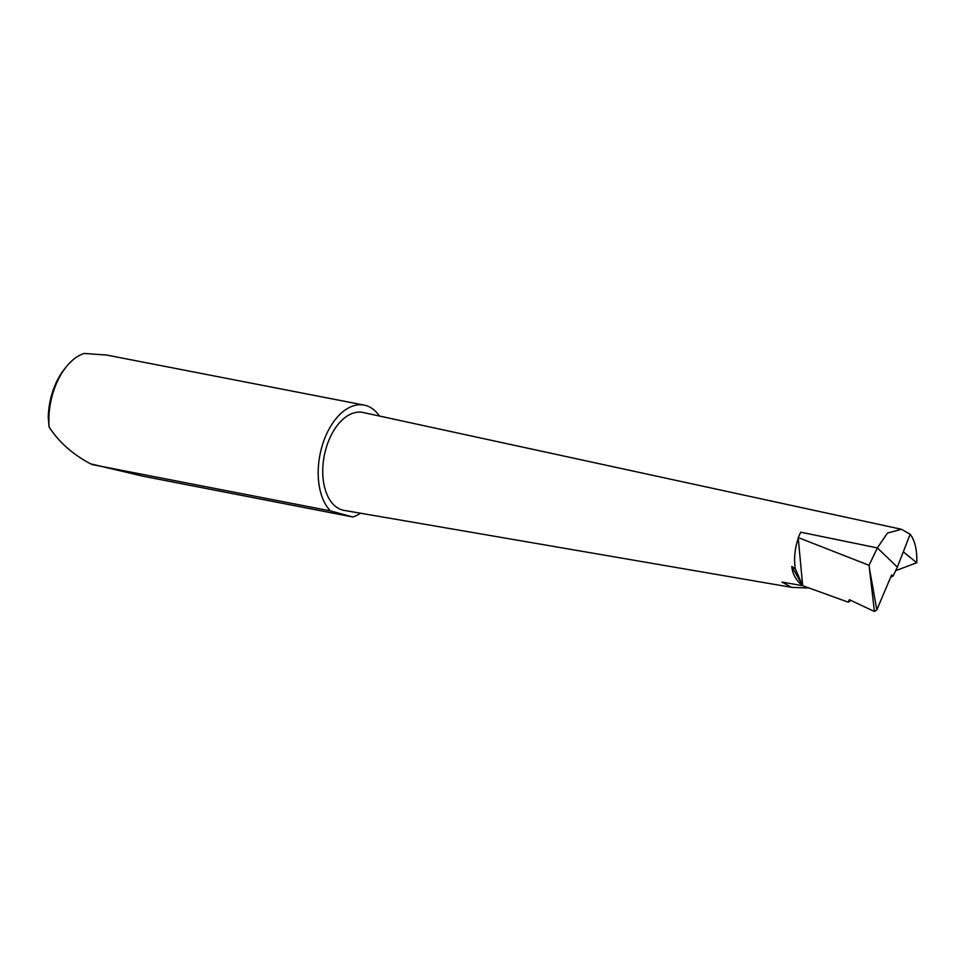 <?xml version="1.0" encoding="UTF-8"?>
<svg xmlns="http://www.w3.org/2000/svg" width="965" height="965" viewBox="0 0 965 965"><rect width="100%" height="100%" fill="white"/><g stroke="black" fill="none" stroke-linecap="round" stroke-linejoin="round"><path stroke-width="1.45" d="M877.366 547.915L800.757 532.197L798.2 537.565L802.675 585.683L848.187 602.148L849.345 599.687L874.411 611.484L869.067 565.309L877.366 547.915L897.341 567.118L910.176 534.224C915.001 540.677 917.196 550.195 916.75 562.764L903.312 551.835M874.411 611.484L876.823 609.892L891.588 574.995L893.18 575.864L897.341 567.118M379.474 416.048A57.309 33.932 101 0 0 376.591 412.405A57.309 33.932 101 0 0 364.179 405.107L106.62 355.048L84.196 353.455A57.309 33.932 101 0 0 66.862 366.097A57.309 33.932 101 0 0 49.106 427.025C58.889 442.079 72.677 454.334 90.481 463.803L143.158 476.24L352.792 516.987A57.309 33.932 101 0 0 360.584 513.223M364.179 405.107A57.309 33.932 101 0 0 322.877 443.526A57.309 33.932 101 0 0 329.885 510.34A57.309 33.932 101 0 0 330.416 510.895L352.792 516.987M791.77 566.467L802.675 585.683C796.282 580.821 792.651 574.416 791.77 566.467L795.317 568.735L802.675 585.683L781.976 582.076L791.565 587.335L809.273 588.071M895.653 570.677L916.75 562.764M877.414 547.782L887.426 533.102L901.419 529.278L363.13 412.501A49.866 29.517 101 0 0 326.918 445.553A49.866 29.517 101 0 0 332.925 503.971A49.866 29.517 101 0 0 344.095 510.389L791.565 587.335M848.187 602.148L851.034 600.495M890.574 577.384L893.18 575.864M798.2 537.565L869.067 565.309M798.248 538.325A39.589 23.437 101 0 0 795.317 568.735M901.419 529.278L910.176 534.224M91.916 464.539L330.416 510.895M49.106 427.025L48.25 417.604A53.871 31.893 -79 0 1 65.162 368.147L66.862 366.097M869.393 568.083L876.823 609.892"/></g></svg>
